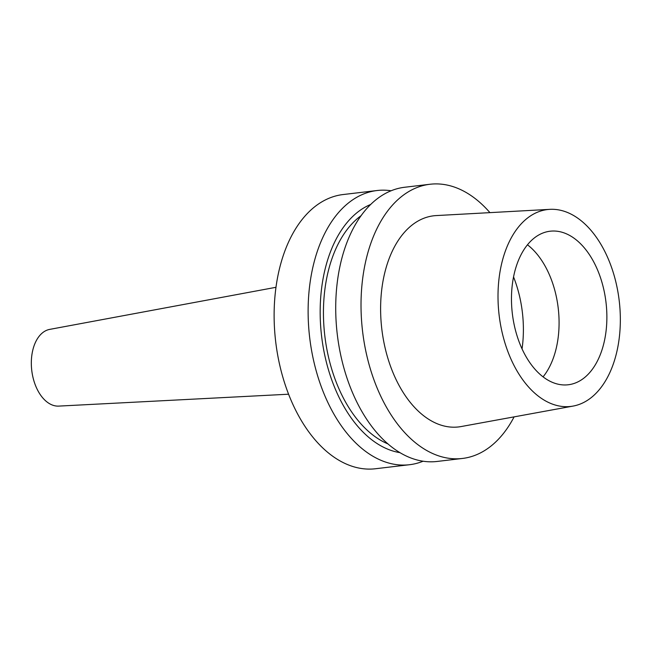 <?xml version="1.0" encoding="UTF-8"?>
<svg xmlns="http://www.w3.org/2000/svg" width="653" height="653" viewBox="0 0 653 653"><rect width="100%" height="100%" fill="white"/><g stroke="black" fill="none" stroke-linecap="round" stroke-linejoin="round"><path stroke-width="0.98" d="M527.224 218.273A99.125 60.476 -96.7 0 1 549.842 209.352A99.125 60.476 -96.7 0 1 616.62 285.32A99.125 60.476 -96.7 0 1 591.12 397.701A99.125 60.476 -96.7 0 1 573.13 406.076A99.125 60.476 -96.7 0 1 502.581 334.336A99.125 60.476 -96.7 0 1 527.224 218.273M534.26 238.019A77.307 47.171 83.3 0 0 514.695 327.104A77.307 47.171 83.3 0 0 568.257 384.764A77.307 47.171 83.3 0 0 584.092 377.956A77.307 47.171 83.3 0 0 603.65 288.871A77.307 47.171 83.3 0 0 550.087 231.219A77.307 47.171 83.3 0 0 534.26 238.019M549.842 209.352L436.204 215.58A106.3 64.859 83.3 0 0 411.953 225.146A106.3 64.859 83.3 0 0 385.515 349.616A106.3 64.859 83.3 0 0 461.173 426.548L573.13 406.076M514.107 416.867A138.052 84.229 -96.7 0 1 490.697 446.309A138.052 84.229 -96.7 0 1 462.43 458.455A138.052 84.229 -96.7 0 1 366.782 355.493A138.052 84.229 -96.7 0 1 401.717 196.414A138.052 84.229 -96.7 0 1 429.984 184.26A138.052 84.229 -96.7 0 1 489.938 212.633M429.984 184.26L404.68 187.256A138.052 84.229 83.3 0 0 376.414 199.41A138.052 84.229 83.3 0 0 341.478 358.489A138.052 84.229 83.3 0 0 437.126 461.451L462.43 458.455M361.052 215.702A121.482 74.124 83.3 0 0 359.264 217.057A121.482 74.124 83.3 0 0 325.006 337.397A121.482 74.124 83.3 0 0 388.07 443.967M400.036 452.66A126.813 77.372 -96.7 0 1 323.308 347.82A126.813 77.372 -96.7 0 1 357.55 212.241A126.813 77.372 -96.7 0 1 370.667 204.462M423.111 461.206A138.052 84.229 -96.7 0 1 409.537 464.716A138.052 84.229 -96.7 0 1 313.881 361.754A138.052 84.229 -96.7 0 1 348.816 202.675A138.052 84.229 -96.7 0 1 377.083 190.521A138.052 84.229 -96.7 0 1 391.106 190.766M377.083 190.521L343.086 194.545A138.052 84.229 83.3 0 0 314.819 206.691A138.052 84.229 83.3 0 0 279.884 365.778A138.052 84.229 83.3 0 0 375.54 468.74L409.537 464.716M275.958 287.304L49.693 329.39A38.658 23.581 83.3 0 0 42.723 332.646A38.658 23.581 83.3 0 0 32.764 376.438A38.658 23.581 83.3 0 0 58.77 406.101L288.61 394.208M527.461 244.793A77.307 47.171 -96.7 0 1 543.084 376.846M513.536 276.913A90.563 55.26 -96.7 0 1 522.049 348.857"/></g></svg>
